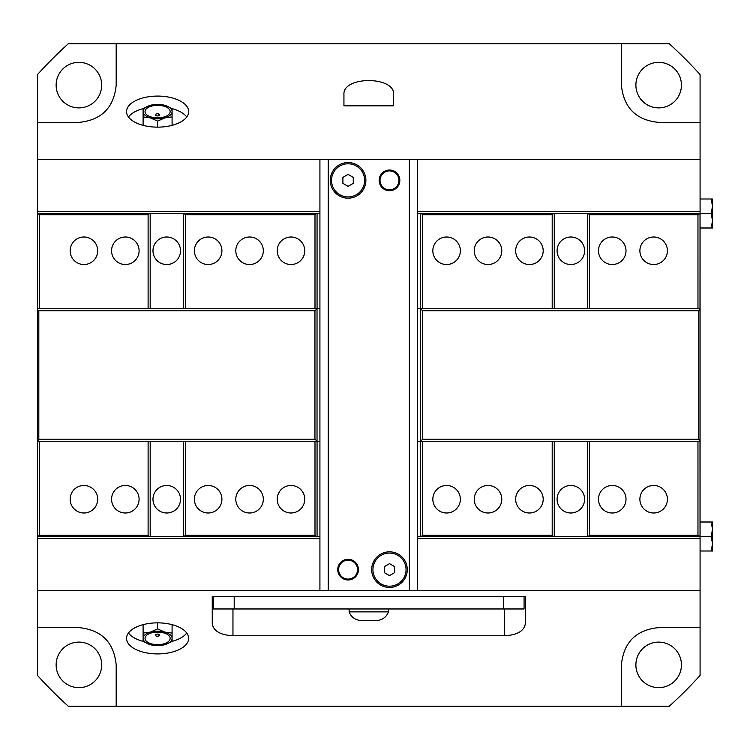 <?xml version="1.0" encoding="UTF-8"?>
<svg xmlns="http://www.w3.org/2000/svg" width="750" height="750" viewBox="0 0 750 750"><rect width="100%" height="100%" fill="white"/><g stroke="black" fill="none" stroke-linecap="round" stroke-linejoin="round"><path stroke-width="1.12" d="M711.206 227.991L712.5 220.744L712.5 227.991L700.078 227.991M711.206 213.497L712.5 206.25L712.5 220.744L711.206 213.497L700.078 213.497L700.078 536.503L711.206 536.503L712.5 529.256L712.5 550.997L711.206 550.997L712.5 543.75L711.206 536.503M712.5 206.25L711.206 199.003L712.5 199.003L712.5 206.25M700.078 199.003L711.206 199.003M712.5 529.256L711.206 522.009L712.5 522.009L712.5 529.256M700.078 522.009L711.206 522.009M700.078 550.997L711.206 550.997M159.497 114.75A1.95 0.975 180 0 1 157.594 115.922A1.95 0.975 180 0 1 155.691 114.75A2.072 2.072 0 0 1 157.594 113.494L159.497 114.75A2.072 2.072 0 0 0 157.594 113.494M157.594 117.891A12.553 6.272 180 0 1 146.719 108.478A12.553 6.272 180 0 1 168.459 108.478A12.553 6.272 180 0 1 157.594 117.891M172.088 108.553L172.088 111.619A14.494 7.247 -0 0 0 164.841 105.338L172.088 108.553M172.088 116.925L164.841 117.891A14.494 7.247 -0 0 0 172.088 111.619L172.088 125.353M164.841 117.891L157.594 121.106L150.347 117.891A14.494 7.247 -0 0 0 164.841 117.891M150.347 117.891L143.1 116.925L143.1 111.619A14.494 7.247 -0 0 0 150.347 117.891M143.1 111.619L143.1 108.553L150.347 105.338A14.494 7.247 -0 0 0 143.1 111.619M150.347 105.338L157.594 104.372L164.841 105.338A14.494 7.247 -0 0 0 150.347 105.338M143.1 125.353L143.1 116.925M157.594 127.144L157.594 121.106M128.456 116.991A31.059 15.525 180 0 1 143.1 108.637M172.088 108.637A31.059 15.525 180 0 1 186.731 116.991M188.653 111.619A31.059 15.525 180 0 1 157.594 127.144A31.059 15.525 180 0 1 126.534 111.619A31.059 15.525 180 0 1 157.594 96.084A31.059 15.525 180 0 1 188.653 111.619M159.497 635.25A1.95 0.975 180 0 0 157.594 634.078A1.95 0.975 180 0 0 155.691 635.25A2.072 2.072 0 0 0 159.497 635.25L157.594 636.506M157.594 632.109A12.553 6.272 0 0 1 168.459 641.522A12.553 6.272 0 0 1 146.719 641.522A12.553 6.272 0 0 1 157.594 632.109M143.1 633.075L150.347 632.109A14.494 7.247 180 0 0 143.1 638.381L143.1 624.647M157.594 628.894L164.841 632.109A14.494 7.247 180 0 0 150.347 632.109L157.594 628.894L157.594 622.856M164.841 632.109L172.088 633.075L172.088 638.381A14.494 7.247 180 0 0 164.841 632.109M172.088 638.381L172.088 641.447L164.841 644.663A14.494 7.247 180 0 0 172.088 638.381M164.841 644.663L157.594 645.628L150.347 644.663A14.494 7.247 180 0 0 164.841 644.663M150.347 644.663L143.1 641.447L143.1 638.381A14.494 7.247 180 0 0 150.347 644.663M172.088 624.647L172.088 633.075M128.456 633.009A31.059 15.525 180 0 0 143.1 641.362M172.088 641.362A31.059 15.525 180 0 0 186.731 633.009M188.653 638.381A31.059 15.525 0 0 1 157.594 653.916A31.059 15.525 0 0 1 126.534 638.381A31.059 15.525 0 0 1 157.594 622.856A31.059 15.525 0 0 1 188.653 638.381M525.319 623.812C524.072 631.059 517.172 635.044 504.619 635.766L232.959 635.766C220.406 635.044 213.506 631.059 212.25 623.812L212.25 596.55L525.319 596.55L525.319 623.812M393.637 94.388L393.637 105.825L343.941 105.825L343.941 94.388C342.741 75.966 394.838 75.966 393.637 94.388M658.669 687.656A22.772 22.772 0 0 0 678.394 653.494A22.772 22.772 0 0 0 638.944 653.494A22.772 22.772 0 0 0 658.669 687.656M78.909 687.656A22.772 22.772 0 0 0 98.634 653.494A22.772 22.772 0 0 0 59.184 653.494A22.772 22.772 0 0 0 78.909 687.656M658.669 107.897A22.772 22.772 0 0 0 678.394 73.734A22.772 22.772 0 0 0 638.944 73.734A22.772 22.772 0 0 0 658.669 107.897M78.909 107.897A22.772 22.772 0 0 0 98.634 73.734A22.772 22.772 0 0 0 59.184 73.734A22.772 22.772 0 0 0 78.909 107.897M37.5 159.666L700.078 159.666L700.078 122.391L658.669 122.391C636.075 120.141 623.653 107.719 621.394 85.125L621.394 43.716L116.184 43.716L116.184 85.125C113.925 107.719 101.503 120.141 78.909 122.391L37.5 122.391L37.5 675.45A447.244 447.244 0 0 0 68.334 706.284L116.184 706.284L116.184 664.875C113.925 642.281 101.503 629.859 78.909 627.609L37.5 627.609M700.078 159.666L700.078 213.497L697.969 214.744L697.969 308.747M417.656 536.503L421.341 536.503L422.578 535.256L552.197 535.256L553.444 536.503L588.225 536.503L589.472 535.256L697.969 535.256L700.078 536.503L700.078 675.45A447.244 447.244 0 0 1 669.244 706.284L116.184 706.284M700.078 122.391L700.078 74.55A447.244 447.244 0 0 0 669.244 43.716L621.394 43.716M116.184 43.716L68.334 43.716A447.244 447.244 0 0 0 37.5 74.55L37.5 122.391M621.394 706.284L621.394 664.875C623.653 642.281 636.075 629.859 658.669 627.609L700.078 627.609M700.078 590.334L417.656 590.334L417.656 159.666M319.922 159.666L319.922 590.334L37.5 590.334M37.584 441.253L38.822 439.191L314.953 439.191L317.025 441.253L37.538 441.253L37.5 536.503M700.078 538.575L417.656 538.575M319.922 538.575L37.5 538.575M700.078 211.425L417.656 211.425M319.922 211.425L37.5 211.425M319.922 213.497L316.238 213.497L315 214.744L185.381 214.744L184.134 213.497L149.353 213.497L148.106 214.744L39.609 214.744L37.5 213.497M180.506 499.237A13.762 13.762 0 0 1 159.863 511.153A13.762 13.762 0 0 1 159.863 487.312A13.762 13.762 0 0 1 180.506 499.237M180.506 250.763A13.762 13.762 0 0 1 159.863 262.688A13.762 13.762 0 0 1 159.863 238.847A13.762 13.762 0 0 1 180.506 250.763M304.744 499.237A13.762 13.762 0 0 1 284.1 511.153A13.762 13.762 0 0 1 284.1 487.312A13.762 13.762 0 0 1 304.744 499.237M263.325 499.237A13.762 13.762 0 0 1 242.681 511.153A13.762 13.762 0 0 1 242.681 487.312A13.762 13.762 0 0 1 263.325 499.237M221.916 499.237A13.762 13.762 0 0 1 201.272 511.153A13.762 13.762 0 0 1 201.272 487.312A13.762 13.762 0 0 1 221.916 499.237M139.097 499.237A13.762 13.762 0 0 1 118.453 511.153A13.762 13.762 0 0 1 118.453 487.312A13.762 13.762 0 0 1 139.097 499.237M97.688 499.237A13.762 13.762 0 0 1 77.044 511.153A13.762 13.762 0 0 1 77.044 487.312A13.762 13.762 0 0 1 97.688 499.237M304.744 250.763A13.762 13.762 0 0 1 284.1 262.688A13.762 13.762 0 0 1 284.1 238.847A13.762 13.762 0 0 1 304.744 250.763M263.325 250.763A13.762 13.762 0 0 1 242.681 262.688A13.762 13.762 0 0 1 242.681 238.847A13.762 13.762 0 0 1 263.325 250.763M221.916 250.763A13.762 13.762 0 0 1 201.272 262.688A13.762 13.762 0 0 1 201.272 238.847A13.762 13.762 0 0 1 221.916 250.763M139.097 250.763A13.762 13.762 0 0 1 118.453 262.688A13.762 13.762 0 0 1 118.453 238.847A13.762 13.762 0 0 1 139.097 250.763M97.688 250.763A13.762 13.762 0 0 1 77.044 262.688A13.762 13.762 0 0 1 77.044 238.847A13.762 13.762 0 0 1 97.688 250.763M319.922 441.253L317.025 441.253L317.025 308.747L314.953 310.809L38.822 310.809L37.584 309.572L37.584 308.747L319.922 308.747M38.822 439.191L38.822 310.809M37.584 440.428L37.584 309.572M314.953 439.191L314.953 310.809M183.309 213.497L183.309 308.747M185.381 214.744L185.381 308.747M150.178 213.497L150.178 308.747M148.106 214.744L148.106 308.747M148.106 441.253L148.106 535.256L149.353 536.503L184.134 536.503L185.381 535.256L185.381 441.253M150.178 441.253L150.178 536.503M183.309 441.253L183.309 536.503M315 214.744L315 308.747M317.062 213.497L317.062 308.747M315 441.253L315 535.256L316.238 536.503L319.922 536.503M317.062 441.253L317.062 536.503M37.538 213.497L37.584 308.747M39.609 214.744L39.609 308.747M37.538 536.503L39.609 535.256L39.609 441.253M37.538 308.747L37.538 441.253M316.238 536.503L184.134 536.503M149.353 536.503L38.372 536.503M148.106 535.256L39.609 535.256M315 535.256L185.381 535.256M149.353 213.497L38.372 213.497M316.238 213.497L184.134 213.497M557.072 250.763A13.762 13.762 0 0 1 577.716 238.847A13.762 13.762 0 0 1 577.716 262.688A13.762 13.762 0 0 1 557.072 250.763M557.072 499.237A13.762 13.762 0 0 1 577.716 487.312A13.762 13.762 0 0 1 577.716 511.153A13.762 13.762 0 0 1 557.072 499.237M432.834 250.763A13.762 13.762 0 0 1 453.478 238.847A13.762 13.762 0 0 1 453.478 262.688A13.762 13.762 0 0 1 432.834 250.763M474.244 250.763A13.762 13.762 0 0 1 494.897 238.847A13.762 13.762 0 0 1 494.897 262.688A13.762 13.762 0 0 1 474.244 250.763M515.662 250.763A13.762 13.762 0 0 1 536.306 238.847A13.762 13.762 0 0 1 536.306 262.688A13.762 13.762 0 0 1 515.662 250.763M598.481 250.763A13.762 13.762 0 0 1 619.125 238.847A13.762 13.762 0 0 1 619.125 262.688A13.762 13.762 0 0 1 598.481 250.763M639.891 250.763A13.762 13.762 0 0 1 660.534 238.847A13.762 13.762 0 0 1 660.534 262.688A13.762 13.762 0 0 1 639.891 250.763M432.834 499.237A13.762 13.762 0 0 1 453.478 487.312A13.762 13.762 0 0 1 453.478 511.153A13.762 13.762 0 0 1 432.834 499.237M474.244 499.237A13.762 13.762 0 0 1 494.897 487.312A13.762 13.762 0 0 1 494.897 511.153A13.762 13.762 0 0 1 474.244 499.237M515.662 499.237A13.762 13.762 0 0 1 536.306 487.312A13.762 13.762 0 0 1 536.306 511.153A13.762 13.762 0 0 1 515.662 499.237M598.481 499.237A13.762 13.762 0 0 1 619.125 487.312A13.762 13.762 0 0 1 619.125 511.153A13.762 13.762 0 0 1 598.481 499.237M639.891 499.237A13.762 13.762 0 0 1 660.534 487.312A13.762 13.762 0 0 1 660.534 511.153A13.762 13.762 0 0 1 639.891 499.237M422.625 310.809L420.553 308.747L699.994 308.747L698.747 310.809L422.625 310.809L422.625 439.191L698.747 439.191L699.994 441.253L420.553 441.253L422.625 439.191M698.747 310.809L698.747 439.191M699.994 309.572L699.994 440.428M417.656 308.747L420.553 308.747L420.553 441.253L417.656 441.253M554.269 536.503L554.269 441.253M552.197 535.256L552.197 441.253M587.4 536.503L587.4 441.253M589.472 535.256L589.472 441.253M589.472 308.747L589.472 214.744L588.225 213.497L553.444 213.497L552.197 214.744L552.197 308.747M587.4 308.747L587.4 213.497M554.269 308.747L554.269 213.497M422.578 535.256L422.578 441.253M420.506 536.503L420.506 441.253M422.578 308.747L422.578 214.744L421.341 213.497L417.656 213.497M420.506 308.747L420.506 213.497M700.031 536.503L699.994 441.253M697.969 535.256L697.969 441.253M699.994 308.747L700.031 213.497M700.031 441.253L700.031 308.747M421.341 213.497L553.444 213.497M588.225 213.497L699.206 213.497M589.472 214.744L697.969 214.744M422.578 214.744L552.197 214.744M588.225 536.503L699.206 536.503M421.341 536.503L553.444 536.503M407.297 569.634A17.803 17.803 0 0 1 380.587 585.056A17.803 17.803 0 0 1 380.587 554.212A17.803 17.803 0 0 1 407.297 569.634M365.887 180.366A17.803 17.803 0 0 1 339.178 195.787A17.803 17.803 0 0 1 339.178 164.944A17.803 17.803 0 0 1 365.887 180.366M337.734 569.634A10.35 10.35 0 0 1 353.259 560.662A10.35 10.35 0 0 1 353.259 578.597A10.35 10.35 0 0 1 337.734 569.634M379.144 180.366A10.35 10.35 0 0 1 394.669 171.403A10.35 10.35 0 0 1 394.669 189.338A10.35 10.35 0 0 1 379.144 180.366M319.922 590.334L417.656 590.334M328.209 159.666L328.209 590.334M409.369 159.666L409.369 590.334M389.494 189.834A9.469 9.469 0 0 1 381.3 175.631A9.469 9.469 0 0 1 397.688 175.631A9.469 9.469 0 0 1 389.494 189.834M389.494 190.725A10.35 10.35 0 0 0 398.456 175.191A10.35 10.35 0 0 0 380.531 175.191A10.35 10.35 0 0 0 389.494 190.725M348.084 579.094A9.469 9.469 0 0 1 339.881 564.9A9.469 9.469 0 0 1 356.278 564.9A9.469 9.469 0 0 1 348.084 579.094M348.084 174.394L353.259 177.375L353.259 183.356L348.084 186.347L342.909 183.356L342.909 177.375L348.084 174.394M331.519 180.366A16.566 16.566 0 0 1 356.363 166.022A16.566 16.566 0 0 1 356.363 194.709A16.566 16.566 0 0 1 331.519 180.366M389.494 563.653L394.669 566.644L394.669 572.625L389.494 575.606L384.319 572.625L384.319 566.644L389.494 563.653M372.928 569.634A16.566 16.566 0 0 1 397.772 555.291A16.566 16.566 0 0 1 397.772 583.978A16.566 16.566 0 0 1 372.928 569.634M524.081 596.55L524.081 608.972L213.497 608.972L213.497 596.55M388.463 611.869L349.116 611.869C350.981 616.641 354.431 619.472 359.475 620.363L378.103 620.363C383.156 619.481 386.606 616.65 388.463 611.869L388.463 608.972M504.619 635.766L504.619 608.972M232.959 635.766L232.959 608.972M234.206 608.972L234.206 596.55M503.372 608.972L503.372 596.55M349.116 608.972L349.116 611.869"/></g></svg>
